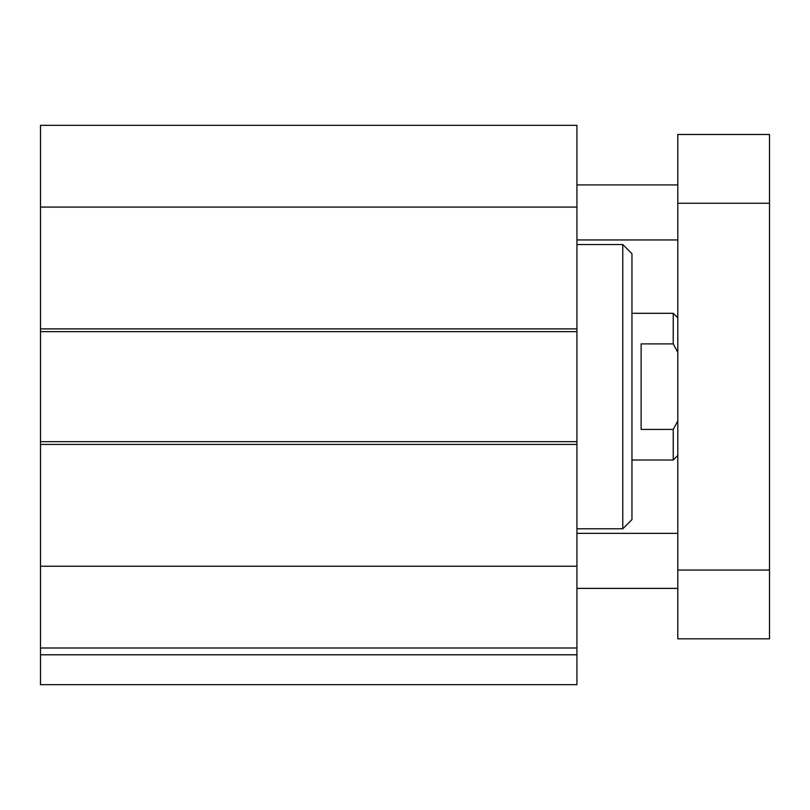<?xml version="1.0" encoding="UTF-8"?>
<svg xmlns="http://www.w3.org/2000/svg" width="810" height="810" viewBox="0 0 810 810"><rect width="100%" height="100%" fill="white"/><g stroke="black" fill="none" stroke-linecap="round" stroke-linejoin="round"><path stroke-width="1.21" d="M40.5 654.794L40.5 684.683L576.933 684.683L576.933 125.317L40.5 125.317L40.5 654.794L576.933 654.794M622.779 528.788L631.952 519.625L631.952 253.702L622.779 244.529L622.779 528.788L576.933 528.788M40.5 331.644L576.933 331.644M576.933 441.683L40.5 441.683M40.5 566.231L576.933 566.231M40.5 648L576.933 648M40.5 207.087L576.933 207.087M677.798 588.394L576.933 588.394M677.798 239.942L576.933 239.942M677.798 638.827L677.798 134.49L769.5 134.49L769.5 638.827L677.798 638.827M677.798 570.058L769.5 570.058M677.798 203.259L769.5 203.259M677.798 420.967L673.221 429.421L641.125 429.421L641.125 343.896L673.221 343.896L677.798 352.35M673.221 429.421L673.221 460.019L631.952 460.019M631.952 313.298L673.221 313.298L673.221 343.896M576.933 328.89L40.5 328.89M40.5 444.427L576.933 444.427M622.779 244.529L576.933 244.529M677.798 533.375L576.933 533.375M677.798 184.923L576.933 184.923M677.798 455.433L673.221 460.019M677.798 317.884L673.221 313.298"/></g></svg>
